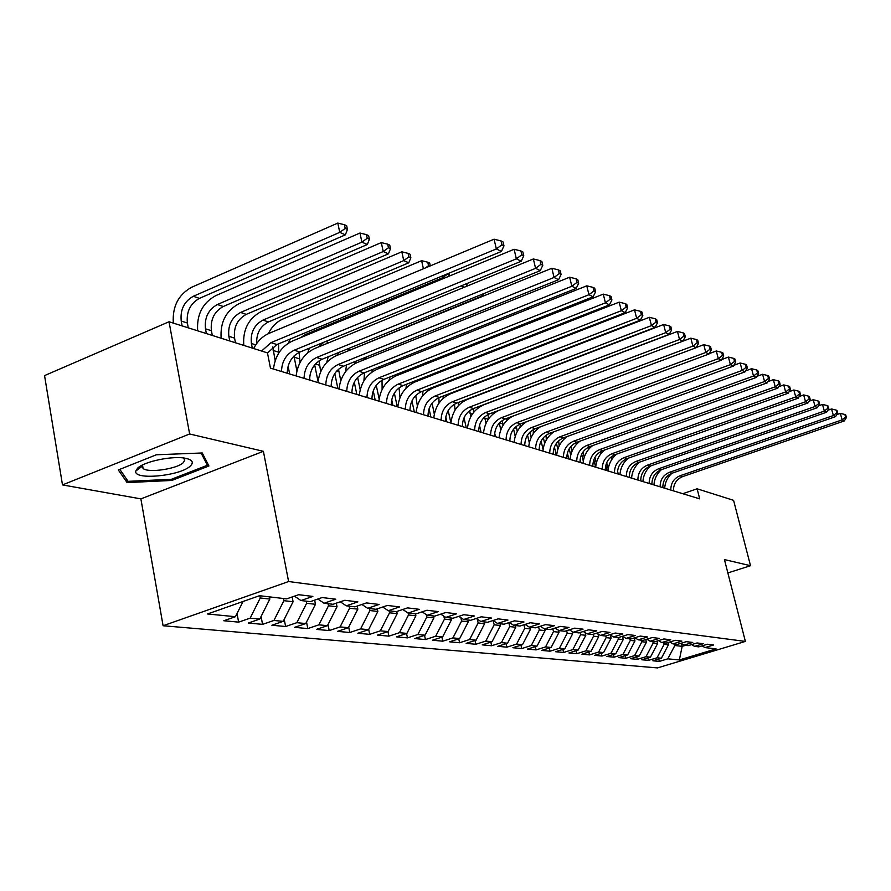 <?xml version="1.0" encoding="UTF-8"?>
<svg xmlns="http://www.w3.org/2000/svg" width="891" height="891" viewBox="0 0 891 891"><rect width="100%" height="100%" fill="white"/><g stroke="black" fill="none" stroke-linecap="round" stroke-linejoin="round"><path stroke-width="1.34" d="M163.086 625.749L657.469 667.916L745.377 641.42L288.606 581.533L163.086 625.749L140.889 498.882L263.391 451.314L189.638 433.984L62.493 484.916L140.889 498.882M62.493 484.916L44.55 375.601L169.034 321.751L189.638 433.984M681.504 643.658L682.161 646.354L679.354 659.964L716.074 648.882L704.959 647.59L713.613 644.973L707.476 644.226L698.767 646.866L694.579 646.387L703.322 643.725L697.018 642.957L688.22 645.641L683.92 645.14L692.764 642.444L686.282 641.665L677.383 644.382L672.961 643.87L681.905 641.13L675.255 640.328L666.245 643.079L661.712 642.556L670.756 639.783L663.906 638.947L654.807 641.754L650.14 641.208L659.284 638.39L652.245 637.533L643.046 640.384L638.246 639.827L647.49 636.965L640.25 636.085L630.939 638.97L625.994 638.402L635.35 635.495L627.899 634.592L618.488 637.522L613.398 636.931L622.865 633.98L615.191 633.044L605.657 636.029L600.423 635.417L610.001 632.421L602.093 631.463L592.448 634.492L587.058 633.857L596.747 630.817L588.595 629.826L578.838 632.9L573.281 632.254L583.082 629.157L574.684 628.144L564.816 631.274L559.08 630.605L569.004 627.453L560.339 626.406L550.337 629.581L544.423 628.901L554.469 625.694L545.526 624.613L535.413 627.843L529.299 627.13L539.467 623.878L530.234 622.753L519.999 626.05L513.684 625.315L523.986 621.996L514.441 620.838L504.072 624.201L497.557 623.444L507.981 620.058L498.125 618.866L487.611 622.286L480.873 621.495L491.431 618.053L481.24 616.817L470.593 620.303L463.632 619.49L474.324 615.982L463.765 614.701L452.996 618.254L445.778 617.407L456.615 613.832L445.678 612.518L434.763 616.127L427.29 615.258L438.272 611.616L426.945 610.246L415.885 613.932L408.145 613.03L419.26 609.31L407.521 607.885L396.317 611.649L388.287 610.714L399.558 606.927L387.373 605.446L376.013 609.288L367.682 608.319L379.098 604.443L366.457 602.917L354.941 606.827L346.287 605.824L357.87 601.87L344.739 600.289L333.056 604.287L324.068 603.24L335.807 599.197L322.152 597.549L310.313 601.637L300.958 600.545L312.864 596.424L298.652 594.698L286.646 598.875L259.504 595.711L207.503 613.977L235.436 616.706L223.819 620.749L238.632 622.13L250.159 618.142L259.782 619.078L248.322 623.032L262.567 624.368L273.949 620.459L283.204 621.361L271.889 625.237L285.61 626.518L296.837 622.686L305.747 623.555L294.587 627.353L307.796 628.589L318.878 624.836L327.465 625.671L316.439 629.391L329.18 630.583L340.117 626.908L348.403 627.71L337.511 631.363L349.795 632.51L360.599 628.901L368.584 629.681L357.848 633.256L369.698 634.359L380.357 630.828L388.075 631.574L377.461 635.094L388.91 636.152L399.446 632.688L406.897 633.412L396.417 636.853L407.477 637.889L417.879 634.481L425.074 635.183L414.727 638.569L425.43 639.571L435.699 636.219L442.66 636.898L432.436 640.217L442.782 641.186L452.929 637.9L459.667 638.557L449.576 641.821L459.589 642.756L469.613 639.526L476.139 640.161L466.16 643.369L475.861 644.271L485.762 641.097L492.077 641.709L482.22 644.872L491.62 645.741L501.41 642.623L507.536 643.213L497.791 646.32L506.901 647.167L516.568 644.104L522.505 644.672L512.882 647.735L521.714 648.559L531.281 645.529L537.039 646.098L527.517 649.093L536.092 649.895L545.548 646.922L551.128 647.467L541.717 650.419L550.048 651.198L559.392 648.269L564.816 648.804L555.516 651.711L563.591 652.468L572.835 649.584L578.103 650.096L568.904 652.958L576.755 653.693L585.899 650.853L591.011 651.354L581.923 654.172L589.552 654.885L598.585 652.089L603.563 652.58L594.564 655.353L601.993 656.043L610.925 653.292L615.77 653.76L606.871 656.5L614.088 657.179L622.932 654.462L627.643 654.918L618.833 657.625L625.861 658.271L634.604 655.598L639.192 656.043L630.483 658.705L637.321 659.351L645.975 656.712L650.43 657.146L641.821 659.763L648.481 660.387L657.035 657.792L661.389 658.215L652.858 660.799L659.351 661.4L658.761 659.006M679.354 659.964L667.816 658.839L659.351 661.4M169.034 321.751L267.456 352.892L270.463 368.128L699.691 498.86L697.13 488.803L682.74 493.703M667.916 642.567L668.462 644.783L664.151 644.293L663.784 642.801M661.389 658.215L668.462 644.783M657.035 657.792L664.151 644.293M704.959 647.59L702.108 645.852M656.99 641.075L657.591 643.536L653.17 643.035L652.802 641.52M650.43 657.146L657.591 643.536M645.975 656.712L653.17 643.035M694.579 646.387L691.661 644.594M645.775 639.538L646.432 642.255L641.888 641.743L641.52 640.206M639.192 656.043L646.432 642.255M634.604 655.598L641.888 641.743M683.92 645.14L680.913 643.302M634.247 637.945L634.971 640.941L630.305 640.406L629.926 638.858M627.643 654.918L634.971 640.941M622.932 654.462L630.305 640.406M672.961 643.87L669.887 641.966M622.408 636.297L623.199 639.593L618.387 639.047L618.02 637.466M615.77 653.76L623.199 639.593M610.925 653.292L618.387 639.047M661.712 642.556L658.549 640.596M610.324 635.016L611.081 638.201L606.147 637.633L605.757 635.996M603.563 652.58L611.081 638.201M598.585 652.089L606.147 637.633M650.14 641.208L646.888 639.192M597.95 633.869L598.629 636.775L593.551 636.196L593.105 634.281M591.011 651.354L598.629 636.775M585.899 650.853L593.551 636.196M638.246 639.827L634.893 637.744M585.209 632.699L585.821 635.305L580.587 634.704L580.074 632.51M578.103 650.096L585.821 635.305M572.835 649.584L580.587 634.704M625.994 638.402L622.553 636.252M572.1 631.507L572.635 633.791L567.244 633.178L566.665 630.683M564.816 648.804L572.635 633.791M559.392 648.269L567.244 633.178M613.398 636.931L609.856 634.715M558.601 630.305L559.047 632.242L553.5 631.596L552.854 628.779M551.128 647.467L559.047 632.242M545.548 646.922L553.5 631.596M600.423 635.417L596.77 633.133M544.668 628.923L545.058 630.628L539.345 629.982L538.632 626.818M537.039 646.098L545.058 630.628M531.281 645.529L539.345 629.982M587.058 633.857L583.293 631.496M530.256 627.242L530.646 628.979L524.754 628.3L523.953 624.78M522.505 644.672L530.646 628.979M516.568 644.104L524.754 628.3M573.281 632.254L569.405 629.814M515.388 625.515L515.778 627.275L509.697 626.573L508.828 622.664M507.536 643.213L515.778 627.275M501.41 642.623L509.697 626.573M559.08 630.605L555.082 628.077M500.051 623.733L500.441 625.515L494.171 624.791L493.258 620.671M492.077 641.709L500.441 625.515M485.762 641.097L494.171 624.791M544.423 628.901L540.302 626.284M484.214 621.885L484.615 623.7L478.144 622.954L477.32 619.2M476.139 640.161L484.615 623.7M469.613 639.526L478.144 622.954M529.299 627.13L525.055 624.424M467.875 619.98L468.276 621.829L461.583 621.06L460.859 617.686M459.667 638.557L468.276 621.829M452.929 637.9L461.583 621.06M513.684 625.315L509.296 622.508M450.98 618.02L451.392 619.891L444.475 619.1L443.841 616.149M442.66 636.898L451.392 619.891M435.699 636.219L444.475 619.1M497.557 623.444L493.024 620.526M433.527 615.982L433.939 617.886L426.789 617.073L426.254 614.578M425.074 635.183L433.939 617.886M417.879 634.481L426.789 617.073M480.873 621.495L476.195 618.465M415.473 613.877L415.885 615.815L408.49 614.968L408.067 612.975M406.897 633.412L415.885 615.815M399.446 632.688L408.49 614.968M463.632 619.49L458.787 616.338M396.751 611.504L397.197 613.676L389.545 612.796L389.133 610.814M388.075 631.574L397.197 613.676M380.357 630.828L389.545 612.796M445.778 617.407L440.767 614.144M377.316 608.843L377.851 611.46L369.921 610.547L369.509 608.531M368.584 629.681L377.851 611.46M360.599 628.901L369.921 610.547M427.29 615.258L422.111 611.861M357.18 606.069L357.814 609.154L349.584 608.219L349.172 606.158M348.403 627.71L357.814 609.154M340.117 626.908L349.584 608.219M408.145 613.03L402.765 609.489M336.308 603.174L337.032 606.771L328.501 605.791L328.088 603.708M327.465 625.671L337.032 606.771M318.878 624.836L328.501 605.791M388.287 610.714L382.718 607.027M314.646 600.133L315.47 604.298L306.615 603.285L306.192 601.158M305.747 623.555L315.47 604.298M296.837 622.686L306.615 603.285M367.682 608.319L361.902 604.466M292.159 596.959L293.083 601.737L283.884 600.679L283.472 598.507M283.204 621.361L293.083 601.737M273.949 620.459L283.884 600.679M346.287 605.824L340.295 601.804M269.405 596.87L269.828 599.064L260.261 597.972L259.849 595.756M259.782 619.078L269.828 599.064M250.159 618.142L260.261 597.972M324.068 603.24L317.842 599.03M235.436 616.706L243.031 601.503M300.958 600.545L294.487 596.146M727.847 572.935L750.523 565.707L733.571 500.33L697.13 488.803M263.391 451.314L288.606 581.533M750.523 565.707L724.439 559.581L745.377 641.42M674.476 644.037L674.843 645.518L682.161 646.354L685.535 645.329M667.816 658.839L674.843 645.518M208.917 465.982L202.246 452.973L156.371 454.778L118.314 469.947L127.101 482.599L171.829 480.449L208.917 465.982M238.632 622.13L237.028 613.498M262.567 624.368L261.085 616.483M285.61 626.518L284.229 619.323M307.796 628.589L306.515 622.029M329.18 630.583L327.999 624.624M349.795 632.51L348.715 627.097M369.698 634.359L368.696 629.458M388.91 636.152L387.975 631.608M407.477 637.889L406.563 633.523M425.43 639.571L424.539 635.361M442.782 641.186L441.925 637.132M459.589 642.756L458.742 638.858M475.861 644.271L475.037 640.506M491.62 645.741L490.818 642.11M506.901 647.167L506.121 643.67M521.714 648.559L520.957 645.173M536.092 649.895L535.346 646.621M550.048 651.198L549.324 648.035M563.591 652.468L562.889 649.405M576.755 653.693L576.065 650.731M589.552 654.885L588.884 652.012M601.993 656.043L601.336 653.259M614.088 657.179L613.453 654.473M625.861 658.271L625.237 655.653M637.321 659.351L636.709 656.801M648.481 660.387L647.88 657.914M171.618 479.224L171.829 480.449M126.477 478.979L127.101 482.599M261.609 351.043L271.009 342.623L496.354 248.934L494.071 239.2L269.171 333.301C262.555 336.197 257.388 341.275 253.668 348.526M267.478 353.003L276.901 344.539L501.433 251.451L496.354 248.934L501.934 244.802L503.961 245.816L503.047 241.94L501.02 240.915L501.934 244.802M501.02 240.915L494.071 239.2M501.433 251.451L503.961 245.816M182.12 325.894L181.218 321.05C180.116 309.712 184.147 301.459 193.325 296.28L339.749 232.351L337.789 223.084L191.632 287.27C178.367 294.654 172.264 306.604 173.311 323.11M188.268 327.843L187.377 323.021C186.264 311.727 190.284 303.508 199.428 298.362L345.374 234.834L339.749 232.351L345.207 228.419L347.445 229.421L346.655 225.724L344.416 224.721L345.207 228.419M344.416 224.721L337.789 223.084M345.374 234.834L347.445 229.421M281.5 371.491C281.823 361.401 286.067 354.295 294.253 350.196L516.368 258.836L514.107 249.28L292.415 341.041C281.511 346.298 275.196 355.632 273.448 369.041M287.225 373.24C287.537 363.183 291.769 356.122 299.922 352.045L521.246 261.241L516.368 258.836L521.825 254.77L523.763 255.75L522.861 251.941L520.912 250.961L521.825 254.77M520.912 250.961L514.107 249.28M521.246 261.241L523.763 255.75M304.076 378.363C304.366 368.451 308.553 361.49 316.628 357.48L535.591 268.336L533.353 258.958L314.79 348.481C304.031 353.627 297.806 362.782 296.113 375.946M309.589 380.045C309.868 370.177 314.044 363.25 322.085 359.262L540.28 270.652L535.591 268.336L540.926 264.349L542.786 265.284L541.895 261.553L540.024 260.606L540.926 264.349M540.024 260.606L533.353 258.958M540.28 270.652L542.786 265.284M206.378 333.568L205.487 328.812C204.362 317.675 208.338 309.567 217.393 304.51L361.913 242.14L359.964 233.03L215.7 295.656C202.613 302.884 196.599 314.601 197.668 330.817M212.314 335.439L211.412 330.706C210.287 319.613 214.241 311.549 223.273 306.515L367.315 244.524L361.913 242.14L367.237 238.276L369.397 239.234L368.618 235.603L366.457 234.634L367.237 238.276M366.457 234.634L359.964 233.03M367.315 244.524L369.397 239.234M229.767 340.963L228.864 336.297C227.74 325.349 231.649 317.396 240.592 312.44L383.23 251.54L381.281 242.597L238.899 303.742C225.969 310.803 220.055 322.308 221.146 338.235M235.469 342.768L234.578 338.123C233.442 327.22 237.34 319.301 246.261 314.378L388.431 253.835L383.23 251.54L388.443 247.743L390.514 248.678L389.735 245.103L387.663 244.167L388.443 247.743M387.663 244.167L381.281 242.597M388.431 253.835L390.514 248.678M190.34 465.993C193.937 462.474 192.501 459.945 186.041 458.397C173.556 455.368 143.93 461.382 137.492 468.287L135.8 471.038C133.216 480.539 180.528 476.006 190.34 465.993M142.861 464.812L142.059 466.372L143.117 468.499C148.407 473.188 177.198 468.933 183.357 462.596L184.816 459.945L183.29 457.963M201.099 453.018L207.403 465.247L171.462 479.28L128.104 481.34L119.817 469.345M206.768 461.783L207.403 465.247M325.816 384.99C326.084 375.256 330.205 368.417 338.168 364.497L554.068 277.469L551.852 268.269L336.341 355.665C325.727 360.688 319.591 369.665 317.942 382.595M331.118 386.605C331.385 376.915 335.495 370.11 343.436 366.212L558.579 279.696L554.068 277.469L559.281 273.559L561.085 274.461L560.194 270.786L558.39 269.873L559.281 273.559M558.39 269.873L551.852 268.269M558.579 279.696L561.085 274.461M346.766 391.372C347.022 381.805 351.076 375.1 358.939 371.257L571.844 286.256L569.639 277.212L357.124 362.581C346.644 367.493 340.596 376.303 338.992 388.999M351.889 392.931C352.134 383.408 356.177 376.737 364.018 372.917L576.187 288.406L571.844 286.256L576.945 282.414L578.671 283.282L577.791 279.674L576.065 278.794L576.945 282.414M576.065 278.794L569.639 277.212M576.187 288.406L578.671 283.282M252.298 348.091L251.407 343.503C250.271 332.744 254.113 324.937 262.956 320.092L403.757 260.606L401.819 251.808L261.263 311.527C248.489 318.443 242.664 329.737 243.778 345.396M256.664 343.558C256.318 333.479 260.239 326.284 268.414 321.952L408.769 262.812L403.757 260.606L408.858 256.864L410.851 257.766L410.083 254.258L408.078 253.356L408.858 256.864M408.078 253.356L401.819 251.808M408.769 262.812L410.851 257.766M275.174 360.688L272.78 346.955M278.671 353.181L278.56 343.859M430.308 265.886L429.685 263.068L427.758 262.199L428.526 265.652L429.651 266.164M423.403 268.77L421.61 260.684L282.837 319.045C276.578 321.818 271.777 326.685 268.414 333.635M427.758 262.199L421.61 260.684M428.526 265.652L425.464 267.913M366.981 397.531C367.215 388.12 371.213 381.548 378.976 377.784L588.951 294.721L586.768 285.833L377.16 369.242C366.814 374.064 360.855 382.707 359.296 395.181M371.926 399.034C372.148 389.668 376.125 383.119 383.865 379.377L593.139 296.781L588.951 294.721L593.952 290.934L595.611 291.769L594.743 288.227L593.072 287.381L593.952 290.934M593.072 287.381L586.768 285.833M593.139 296.781L595.611 291.769M288.105 366.19L289.664 373.975M296.903 370.912L293.963 356.066M300.033 362.503L299.064 352.424M300.545 337.678L305.357 334.582L442.593 277.747L442.203 276.01M443.93 278.326L442.593 277.747L447.494 274.127L449.354 274.963L448.953 273.203M290.232 339.014L288.372 343.158M448.752 276.333L449.354 274.963M386.482 403.467C386.705 394.223 390.637 387.763 398.299 384.077L605.435 302.862L603.274 294.13L396.495 375.679C386.282 380.401 380.412 388.888 378.887 401.15M391.26 404.915C391.472 395.715 395.392 389.289 403.033 385.625L609.466 304.856L605.435 302.862L610.324 299.142L611.928 299.955L611.059 296.469L609.455 295.656L610.324 299.142M609.455 295.656L603.274 294.13M609.466 304.856L611.928 299.955M309.611 378.118L310.023 380.179M318.054 381.471L314.679 364.876M320.704 371.658L319.023 360.888M318.399 347.011L323.99 342.166M464.211 287.281L461.115 285.911M309.377 348.169L307.763 352.78M466.082 286.523L467.497 283.293M405.327 409.203C405.528 400.115 409.403 393.766 416.977 390.158L621.328 310.714L619.178 302.138L415.173 381.905C405.093 386.527 399.302 394.858 397.809 406.92M409.938 410.606C410.127 401.563 413.992 395.236 421.543 391.65L625.204 312.641L621.328 310.714L626.117 307.061L627.665 307.84L626.796 304.41L625.248 303.631L626.117 307.061M625.248 303.631L619.178 302.138M625.204 312.641L627.665 307.84M337.901 388.665L334.782 373.563M340.741 380.702L338.513 369.253M336.564 355.576L338.858 352.446M346.343 351.6L483.1 295.623L481.04 294.709M328.178 356.79L326.763 362.381M483.1 295.623L484.058 293.484M423.537 414.749C423.715 405.817 427.535 399.569 435.008 396.038L636.653 318.299L634.526 309.856L433.226 387.908C423.27 392.441 417.556 400.627 416.097 412.488M427.992 416.108C428.17 407.209 431.979 400.995 439.43 397.475L640.395 320.147L636.653 318.299L641.342 314.701L642.834 315.447L641.988 312.073L640.495 311.327L641.342 314.701M640.495 311.327L634.526 309.856M640.395 320.147L642.834 315.447M356.845 394.435L354.284 382.183M360.198 389.723L357.614 377.383M354.429 363.851L355.877 361.211M362.192 360.543L366.936 356.768M346.577 364.954L345.452 371.792M441.134 420.106C441.301 411.319 445.077 405.182 452.45 401.718L651.444 325.605L649.339 317.307L450.679 393.711C440.845 398.154 435.209 406.207 433.783 417.879M445.444 421.421C445.611 412.667 449.365 406.563 456.727 403.111L655.063 327.398L651.444 325.605L656.043 322.063L657.491 322.787L656.645 319.479L655.197 318.744L656.043 322.063M655.197 318.744L649.339 317.307M655.063 327.398L657.491 322.787M375.178 400.026L373.24 390.848M379.143 398.912L376.258 385.302M371.881 372.137L373.017 369.331M378.786 368.596L380.602 366.301M510.688 300.902L377.171 354.529M364.542 372.705L363.907 380.858M458.163 425.297C458.319 416.643 462.039 410.617 469.323 407.209L665.733 332.666L663.639 324.502L467.552 399.335C457.84 403.69 452.294 411.609 450.902 423.091M462.34 426.566C462.485 417.946 466.193 411.943 473.455 408.557L669.23 334.392L665.733 332.666L670.244 329.18L671.636 329.882L670.8 326.618L669.408 325.917L670.244 329.18M669.408 325.917L663.639 324.502M669.23 334.392L671.636 329.882M392.92 405.427L391.706 399.758M397.275 406.753L394.357 393.131M389.033 380.312L389.98 376.971M395.326 376.18L396.361 374.443M394.78 360.655L390.436 363.962M382.039 380.245L382.116 389.456M527.082 309.589L526.737 308.097M529.666 308.564L527.138 307.941M474.647 430.32C474.792 421.799 478.456 415.874 485.662 412.533L679.532 339.493L677.461 331.452L483.902 404.77C474.302 409.047 468.822 416.832 467.463 428.137M478.69 431.545C478.823 423.058 482.476 417.155 489.66 413.836L682.918 341.164L679.532 339.493L683.965 336.063L685.313 336.742L684.477 333.535L683.13 332.844L683.965 336.063M683.13 332.844L677.461 331.452M494.527 436.378C494.65 428.014 498.258 422.211 505.353 418.948L696.149 347.713L692.886 346.087L690.837 338.179L682.918 341.153L685.313 336.742M399.068 387.875L399.981 397.676M410.105 410.662L409.916 409.782M414.326 411.943L411.943 400.939M405.951 388.253L406.63 384.21M411.475 383.731L412.266 382.005M407.254 370.155L405.405 372.171M542.942 317.931L542.652 316.706M547.553 316.105L545.47 315.592M490.607 435.187C490.741 426.789 494.36 420.964 501.477 417.679L692.886 346.087L697.23 342.712L698.533 343.369L697.709 340.206L696.406 339.549L697.23 342.712M499.194 410.25C490.005 414.571 484.782 422.156 483.512 433.015M696.406 339.549L690.837 338.179M696.149 347.713L698.533 343.369M415.718 395.526L417.356 405.85M430.854 416.977L429.061 408.791M422.624 395.849L422.947 391.104M427.312 391.249L428.014 389.133M562.678 323.166L562.912 324.135M564.103 323.667L563.001 323.032M421.632 378.341L420.563 379.789M558.289 325.939L558.056 324.97M506.077 439.898C506.199 431.634 509.763 425.887 516.791 422.668L705.795 352.48L703.767 344.683L696.283 347.479M509.875 441.045C509.986 432.814 513.539 427.101 520.556 423.893L708.969 354.039L705.795 352.48L710.071 349.149L711.33 349.784L710.517 346.677L709.247 346.031L710.071 349.149M512.637 416.22C504.629 420.83 500.107 428.003 499.049 437.748M709.247 346.031L703.767 344.683M708.969 354.039L711.33 349.784M432.079 403.122L434.307 414.148M446.881 421.855L445.778 416.899M439.051 403.066L438.895 397.698M442.905 398.622L443.518 395.905M577.513 331.14L577.691 331.886M578.849 331.441L578.671 330.695M436.267 385.937L435.643 386.972M573.147 333.646L572.969 332.9M521.079 444.464C521.179 436.323 524.699 430.676 531.649 427.513L718.302 358.661L716.286 350.976L709.203 353.604M524.754 445.578C524.855 437.47 528.363 431.845 535.291 428.694L721.365 360.176L718.302 358.661L722.49 355.375L723.715 355.988L722.902 352.925L721.688 352.313L722.49 355.375M526.637 421.643C519.241 426.288 515.065 433.182 514.129 442.348M721.688 352.313L716.286 350.976M721.365 360.176L723.715 355.988M448.184 410.539L450.913 422.88M455.134 409.949L454.455 404.202M458.286 405.75L458.709 402.353M592.07 338.736L592.782 339.059M450.868 393.076L450.501 393.777M591.312 339.025L589.764 340.217M535.625 448.886C535.714 440.867 539.189 435.309 546.06 432.202L730.408 364.642L728.415 357.079L721.71 359.552M539.189 449.977C539.278 441.992 542.742 436.445 549.591 433.349L733.382 366.112L730.408 364.642L734.529 361.412L735.71 362.002L734.908 358.984L733.727 358.394L734.529 361.412M540.436 426.8C533.509 431.433 529.61 438.094 528.742 446.792M733.727 358.394L728.415 357.079M733.382 366.112L735.71 362.002M464.022 417.812L466.249 427.758M470.782 416.687L469.68 410.651M476.863 395.782L478.634 394.746M473.466 412.589L473.578 408.512M465.291 399.836L465.013 400.493M549.736 453.185C549.814 445.288 553.244 439.809 560.038 436.757L742.147 370.444L740.165 362.993L733.828 365.31M553.2 454.243C553.278 446.369 556.697 440.911 563.468 437.871L745.021 371.859L742.147 370.444L746.19 367.259L747.337 367.838L746.547 364.865L745.399 364.285L746.19 367.259M553.957 431.756C547.408 436.356 543.733 442.805 542.931 451.113M745.399 364.285L740.165 362.993M745.021 371.859L747.337 367.838M479.492 425.207L481.084 432.28M485.996 423.325L484.604 416.977M488.402 419.093L488.112 414.527M479.481 406.274L479.135 407.265M563.435 457.361C563.502 449.576 566.899 444.175 573.604 441.179L753.519 376.069L751.558 368.718L745.578 370.901M566.799 458.386C566.865 450.623 570.251 445.244 576.934 442.259L756.303 377.439L753.519 376.069L757.495 372.928L758.609 373.485L757.818 370.556L756.704 369.988L757.495 372.928M567.144 436.534C560.929 441.078 557.454 447.338 556.697 455.312M756.704 369.988L751.558 368.718M756.303 377.439L758.609 373.485M494.672 433.059L495.485 436.668M500.809 429.863L499.272 423.125M503.036 425.33L502.312 420.496M493.402 412.433L492.957 414.048M576.733 461.415C576.8 453.731 580.152 448.418 586.779 445.467L764.545 381.515L762.607 374.276L756.96 376.325M580.008 462.407C580.063 454.755 583.405 449.465 590.02 446.525L767.251 382.852L764.545 381.515L768.454 378.43L769.534 378.965L768.755 376.08L767.686 375.534L768.454 378.43M580.019 441.145C574.094 445.634 570.786 451.715 570.073 459.388M767.686 375.534L762.607 374.276M767.251 382.852L769.534 378.965M515.232 436.356L513.584 429.15M517.281 431.444L516.245 426.388M507.035 418.313L506.556 420.786M589.664 465.347C589.719 457.774 593.027 452.539 599.587 449.632L775.259 386.805L773.332 379.677L767.997 381.593M592.838 466.316C592.894 458.776 596.19 453.552 602.728 450.657L777.876 388.108L775.259 386.805L779.102 383.765L780.148 384.288L779.38 381.437L778.333 380.903L779.102 383.765M592.56 445.611C586.902 450.033 583.739 455.947 583.07 463.342M778.333 380.903L773.332 379.677M777.876 388.108L780.148 384.288M529.321 442.86L527.528 435.12M531.147 437.459L529.922 432.146M520.389 423.96L519.954 427.402M602.227 469.178C602.283 461.705 605.546 456.548 612.028 453.686L785.65 391.951L783.735 384.912L778.712 386.705M605.312 470.114C605.368 462.674 608.62 457.529 615.08 454.688L788.201 393.209L785.65 391.951L789.426 388.944L790.451 389.445L789.682 386.638L788.669 386.126L789.426 388.944M604.777 449.922C599.365 454.299 596.335 460.046 595.711 467.196M788.669 386.126L783.735 384.912M788.201 393.209L790.451 389.445M543.087 449.498L541.115 441.056M544.668 443.395L543.343 437.748M533.408 429.551L533.197 433.839M614.445 472.898C614.489 465.536 617.719 460.435 624.123 457.629L795.741 396.94L793.848 389.991L789.114 391.684M617.452 473.812C617.485 466.472 620.704 461.393 627.097 458.598L798.213 398.166L795.741 396.94L799.461 393.967L800.452 394.468L799.695 391.695L798.704 391.194L799.461 393.967M616.695 454.109C611.493 458.42 608.586 464.022 607.996 470.938M798.704 391.194L793.848 389.991M798.213 398.166L800.452 394.468M556.318 455.201L554.391 447.004M557.844 449.287L556.43 443.284M546.138 435.187L546.272 440.031M626.328 476.518C626.362 469.245 629.558 464.233 635.896 461.46L805.542 401.785L803.671 394.936L799.216 396.517M629.258 477.409C629.291 470.158 632.465 465.158 638.791 462.407L807.959 402.977L805.542 401.785L809.217 398.856L810.175 399.335L809.418 396.606L808.46 396.116L809.217 398.856M628.3 458.174C623.299 462.407 620.515 467.875 619.947 474.569M808.46 396.116L803.671 394.936M807.959 402.977L810.175 399.335M568.792 458.988L567.378 453.029M570.719 455.167L569.204 448.763M564.972 438.227L565.15 437.258M558.624 440.833L559.18 445.934M637.9 480.037C637.923 472.865 641.075 467.92 647.345 465.191L815.076 406.496L813.227 399.736L809.028 401.217M640.74 480.906C640.763 473.756 643.903 468.822 650.163 466.104L817.426 407.655L815.076 406.496L818.684 403.612L819.62 404.08L818.874 401.373L817.949 400.905L818.684 403.612M639.615 462.117C634.793 466.283 632.109 471.617 631.574 478.111M817.949 400.905L813.227 399.736M817.426 407.655L819.62 404.08M570.897 446.447L571.844 451.67M580.921 462.685L580.119 459.333M583.315 461.137L581.667 454.221M576.978 443.751L577.134 442.192M649.16 483.468C649.183 476.395 652.29 471.506 658.494 468.822L824.353 411.085L822.504 404.414L818.562 405.795M651.922 484.314C651.945 477.253 655.052 472.386 661.233 469.713L826.625 412.21L824.353 411.085L827.906 408.223L828.808 408.679L828.073 406.018L827.171 405.561L827.906 408.223M650.642 465.937C645.997 470.047 643.413 475.248 642.901 481.563M827.171 405.561L822.504 404.414M826.625 412.21L828.808 408.679M583.004 451.971L584.218 457.373M595.656 467.174L593.852 459.7M588.84 449.086L588.862 446.992M660.12 486.809C660.142 479.826 663.216 475.003 669.353 472.364L833.363 415.54L831.548 408.958L827.839 410.25M662.815 487.633C662.837 480.661 665.9 475.861 672.026 473.232L835.58 416.632L833.363 415.54L836.872 412.722L837.752 413.168L837.017 410.539L836.137 410.094L836.872 412.722M661.4 469.657C656.912 473.7 654.417 478.779 653.927 484.927M836.137 410.094L831.548 408.958M835.58 416.632L837.752 413.168M594.943 457.373L596.324 463.12M607.094 470.66L605.791 465.258M600.534 454.21L600.345 451.782M603.285 451.18L603.396 450.423M670.8 490.061C670.812 483.167 673.852 478.411 679.933 475.805L842.14 419.873L840.336 413.379L836.861 414.582M673.429 490.863C673.44 483.98 676.469 479.247 682.528 476.652L844.3 420.942L842.14 419.873L845.592 417.099L846.45 417.523L845.726 414.928L844.868 414.493L845.592 417.099M671.892 473.277C667.548 477.242 665.143 482.22 664.664 488.19M844.868 414.493L840.336 413.379M844.3 420.942L846.45 417.523M606.671 462.707L608.197 468.989M612.05 459.11L611.627 456.515M618.243 474.057L617.53 471.105M614.367 456.237L614.445 454.933M271.009 342.623L276.901 344.539M181.218 321.05L187.377 323.021M193.325 296.28L199.428 298.362M294.253 350.196L299.922 352.045M316.628 357.48L322.085 359.262M205.487 328.812L211.412 330.706M217.393 304.51L223.273 306.515M228.864 336.297L234.578 338.123M240.592 312.44L246.261 314.378M338.168 364.497L343.436 366.212M358.939 371.257L364.018 372.917M251.407 343.503L255.75 344.884M262.956 320.092L268.414 321.952M273.158 350.453L278.471 352.157M378.976 377.784L383.865 379.377M294.153 357.168L299.287 358.817M305.357 334.582L306.805 335.083M398.299 384.077L403.033 385.625M315.447 363.985L319.39 365.243M325.594 341.509L328.991 342.667M416.977 390.158L421.543 391.65M336.887 370.834L338.836 371.458M347.423 348.971L349.673 349.74M435.008 396.038L439.43 397.475M452.45 401.718L456.727 403.111M469.323 407.209L473.455 408.557M485.662 412.533L489.66 413.836M501.477 417.679L505.353 418.948M516.791 422.668L520.556 423.893M531.649 427.513L535.291 428.694M454.822 408.557L455.824 408.88M546.06 432.202L549.591 433.349M470.047 413.424L472.319 414.148M560.038 436.757L563.468 437.871M484.827 418.146L488.29 419.26M573.604 441.179L576.934 442.259M499.517 422.846L502.702 423.871M586.779 445.467L590.02 446.525M514.798 427.736L516.557 428.304M599.587 449.632L602.728 450.657M612.028 453.686L615.08 454.688M624.123 457.629L627.097 458.598M635.896 461.46L638.791 462.407M647.345 465.191L650.163 466.104M658.494 468.822L661.233 469.713M669.353 472.364L672.026 473.232M679.933 475.805L682.528 476.652M142.538 465.236L143.117 468.499M142.059 466.372L135.8 471.038"/></g></svg>
